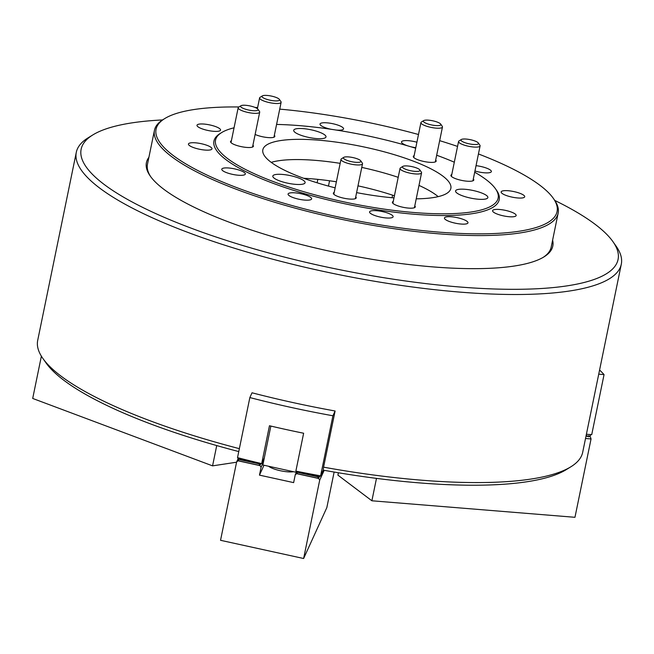 <?xml version="1.0" encoding="UTF-8"?>
<svg xmlns="http://www.w3.org/2000/svg" width="654" height="654" viewBox="0 0 654 654"><rect width="100%" height="100%" fill="white"/><g stroke="black" fill="none" stroke-linecap="round" stroke-linejoin="round"><path stroke-width="0.98" d="M552.614 240.165A207.432 49.966 -168.4 0 1 543.948 256.908A207.432 49.966 -168.4 0 1 432.376 266.857A207.432 49.966 -168.4 0 1 150.273 176.09A207.432 49.966 -168.4 0 1 148.908 157.295M238.963 106.97A204.686 49.303 11.6 0 0 230.224 106.954A204.686 49.303 11.6 0 0 164.8 118.537A204.686 49.303 11.6 0 0 244.032 190.314A204.686 49.303 11.6 0 0 482.93 233.83A204.686 49.303 11.6 0 0 553.268 198.276L554.322 199.772A206.059 49.639 -168.4 0 1 558.156 213.13A206.059 49.639 -168.4 0 1 483.51 235.563A206.059 49.639 -168.4 0 1 264.829 199.184A206.059 49.639 -168.4 0 1 154.458 130.269L147.485 164.219A206.059 49.639 11.6 0 0 150.812 176.842M162.552 119.935A274.059 66.013 11.6 0 0 92.835 134.92A274.059 66.013 11.6 0 0 171.152 220.267A274.059 66.013 11.6 0 0 458.953 286.934A274.059 66.013 11.6 0 0 612.962 241.686A274.059 66.013 11.6 0 0 554.788 200.443M612.962 241.686L616.117 246.166A278.179 67.01 -168.4 0 1 621.3 264.208A278.179 67.01 -168.4 0 1 459.795 292.093A278.179 67.01 -168.4 0 1 76.297 152.333A278.179 67.01 -168.4 0 1 88.167 137.79L92.835 134.92M570.828 466.817L566.16 469.695A274.059 66.013 -168.4 0 1 418.74 482.84A274.059 66.013 -168.4 0 1 323.199 470.144L323.575 467.16A278.179 67.01 11.6 0 0 421.192 480.159A278.179 67.01 11.6 0 0 570.828 466.817A278.179 67.01 11.6 0 0 582.698 452.274L621.3 264.208M317.116 182.793L317.819 179.368M392.081 197.737L392.604 195.17M329.559 180.782L328.471 186.088M238.767 451.579A274.059 66.013 -168.4 0 1 46.033 362.921L42.878 358.449A278.179 67.01 11.6 0 0 239.364 448.66M76.297 152.333L37.695 340.407A278.179 67.01 11.6 0 0 42.878 358.449M335.11 410.998A278.179 67.01 -168.4 0 1 252.027 392.792L249.853 397.567A274.745 66.177 11.6 0 0 332.927 415.772L335.11 410.998L323.575 467.16M543.155 257.382A206.059 49.639 11.6 0 0 551.191 247.089L558.156 213.13M586.393 434.248L591.003 434.624L589.123 436.7L588.592 435.711L587.276 436.545L586.744 435.556L586.058 435.907M591.003 434.624L591.715 434.681L604.051 374.603L598.729 374.17M604.051 374.603A274.745 66.177 11.6 0 0 599.579 370.017M338.388 472.768L337.905 475.115L371.889 500.784L574.964 517.306L591.053 438.94L590.047 435.981M585.526 438.491L591.053 438.94M371.889 500.784L376.483 478.376M588.788 436.888L588.199 435.826M587.21 436.545L586.352 435.678M237.68 457.686L238.105 458.936L261.011 463.956L259.924 464.888M238.824 460.261L238.105 458.936M296.548 471.248L296.728 471.787L319.634 476.807L318.547 477.739M297.447 473.112L296.728 471.787M323.199 470.144L320.599 475.85A274.745 66.177 -168.4 0 1 295.861 471.109L303.636 433.234A274.745 66.177 -168.4 0 1 269.464 425.746L261.69 463.621A274.745 66.177 -168.4 0 1 237.516 457.645L249.853 397.567M320.599 475.85L332.927 415.772M261.69 463.621L264.339 457.808M319.634 476.807L320.525 475.834M261.011 463.956L261.387 463.547M296.368 472.335L262.867 464.994L270.854 426.073M41.382 356.168L32.7 398.45L212.566 465.861L236.568 462.214M216.727 445.57L212.566 465.861M293.507 471.706A14.421 3.474 -168.4 0 1 280.28 470.708A14.421 3.474 -168.4 0 1 268.639 466.261M318.67 477.763L317.64 476.758L319.7 480.15L303.619 558.508L220.537 540.302L236.625 461.937L238.743 460.244M238.056 458.797L236.625 461.937M260.047 464.912L259.058 463.825L239.928 459.729M259.058 463.825L239.969 459.639M259.017 463.915L261.077 467.299L259.466 475.131L293.638 482.619L295.248 474.788L297.366 473.095M263.472 462.051L261.077 467.299M263.987 465.239L259.466 475.131M296.679 471.64L295.248 474.788M317.68 476.668L298.592 472.482M317.64 476.758L298.551 472.572M324.188 470.316L319.7 480.15M334.129 472.057L326.828 507.627L303.619 558.508M318.572 478.466L296.941 473.725M259.949 465.615L238.318 460.874M520.355 198.072A12.017 2.894 -168.4 0 1 507.594 195.947A12.017 2.894 -168.4 0 1 501.16 191.933A12.017 2.894 -168.4 0 1 505.517 190.625A12.017 2.894 -168.4 0 1 518.27 192.742A12.017 2.894 -168.4 0 1 524.712 196.764A12.017 2.894 -168.4 0 1 520.355 198.072M511.796 216.834A12.017 2.894 -168.4 0 1 499.043 214.708A12.017 2.894 -168.4 0 1 492.601 210.686A12.017 2.894 -168.4 0 1 496.958 209.378A12.017 2.894 -168.4 0 1 509.711 211.504A12.017 2.894 -168.4 0 1 516.153 215.526A12.017 2.894 -168.4 0 1 511.796 216.834M463.637 224.142A12.017 2.894 -168.4 0 1 450.876 222.025A12.017 2.894 -168.4 0 1 444.442 218.003A12.017 2.894 -168.4 0 1 448.791 216.695A12.017 2.894 -168.4 0 1 461.552 218.812A12.017 2.894 -168.4 0 1 467.986 222.834A12.017 2.894 -168.4 0 1 463.637 224.142M388.778 218.052A12.017 2.894 -168.4 0 1 376.017 215.934A12.017 2.894 -168.4 0 1 369.584 211.912A12.017 2.894 -168.4 0 1 373.933 210.604A12.017 2.894 -168.4 0 1 386.694 212.722A12.017 2.894 -168.4 0 1 393.128 216.744A12.017 2.894 -168.4 0 1 388.778 218.052M307.274 200.189A12.017 2.894 -168.4 0 1 294.521 198.064A12.017 2.894 -168.4 0 1 288.079 194.05A12.017 2.894 -168.4 0 1 292.436 192.742A12.017 2.894 -168.4 0 1 305.189 194.859A12.017 2.894 -168.4 0 1 311.631 198.881A12.017 2.894 -168.4 0 1 307.274 200.189M240.974 175.337A12.017 2.894 -168.4 0 1 228.221 173.22A12.017 2.894 -168.4 0 1 221.78 169.198A12.017 2.894 -168.4 0 1 226.137 167.89A12.017 2.894 -168.4 0 1 238.89 170.015A12.017 2.894 -168.4 0 1 245.332 174.029A12.017 2.894 -168.4 0 1 240.974 175.337M207.637 150.167A12.017 2.894 -168.4 0 1 194.884 148.041A12.017 2.894 -168.4 0 1 188.442 144.019A12.017 2.894 -168.4 0 1 192.799 142.711A12.017 2.894 -168.4 0 1 205.552 144.836A12.017 2.894 -168.4 0 1 211.994 148.859A12.017 2.894 -168.4 0 1 207.637 150.167M216.196 131.405A12.017 2.894 -168.4 0 1 203.435 129.288A12.017 2.894 -168.4 0 1 197.001 125.266A12.017 2.894 -168.4 0 1 201.35 123.958A12.017 2.894 -168.4 0 1 214.111 126.075A12.017 2.894 -168.4 0 1 220.545 130.097A12.017 2.894 -168.4 0 1 216.196 131.405M331.365 129.328A12.017 2.894 -168.4 0 1 320.019 124.039A12.017 2.894 -168.4 0 1 324.376 122.731A12.017 2.894 -168.4 0 1 337.129 124.857A12.017 2.894 -168.4 0 1 343.571 128.879A12.017 2.894 -168.4 0 1 339.213 130.187A12.017 2.894 -168.4 0 1 336.009 130.032M415.781 147.69A12.017 2.894 -168.4 0 1 410.328 146.61M407.638 145.817A12.017 2.894 -168.4 0 1 401.515 141.902A12.017 2.894 -168.4 0 1 405.872 140.594A12.017 2.894 -168.4 0 1 416.909 142.212M476.038 165.675A12.017 2.894 -168.4 0 1 491.367 171.585A12.017 2.894 -168.4 0 1 487.017 172.893A12.017 2.894 -168.4 0 1 474.951 170.988M414.791 205.855A11.674 2.812 -168.4 0 1 415.274 206.926A11.674 2.812 -168.4 0 1 411.039 208.193A11.674 2.812 -168.4 0 1 398.654 206.133A11.674 2.812 -168.4 0 1 392.392 202.225A11.674 2.812 -168.4 0 1 393.258 201.432M355.735 196.805A11.674 2.812 -168.4 0 1 356.217 197.876A11.674 2.812 -168.4 0 1 351.991 199.143A11.674 2.812 -168.4 0 1 339.598 197.083A11.674 2.812 -168.4 0 1 333.344 193.175A11.674 2.812 -168.4 0 1 334.21 192.382M252.926 145.188A11.674 2.812 -168.4 0 1 253.409 146.259A11.674 2.812 -168.4 0 1 249.174 147.526A11.674 2.812 -168.4 0 1 236.781 145.466A11.674 2.812 -168.4 0 1 230.527 141.558A11.674 2.812 -168.4 0 1 231.393 140.765M274.345 135.337A11.674 2.812 -168.4 0 1 274.827 136.408A11.674 2.812 -168.4 0 1 270.601 137.683A11.674 2.812 -168.4 0 1 255.125 134.454M435.687 160.058A11.674 2.812 -168.4 0 1 436.161 161.129A11.674 2.812 -168.4 0 1 431.934 162.396A11.674 2.812 -168.4 0 1 419.541 160.336A11.674 2.812 -168.4 0 1 413.287 156.429A11.674 2.812 -168.4 0 1 414.154 155.636M473.316 178.951A11.674 2.812 -168.4 0 1 473.798 180.022A11.674 2.812 -168.4 0 1 469.564 181.289A11.674 2.812 -168.4 0 1 457.171 179.229A11.674 2.812 -168.4 0 1 450.917 175.321A11.674 2.812 -168.4 0 1 451.783 174.528M299.679 128.495A16.481 3.973 11.6 0 0 293.703 130.285A16.481 3.973 11.6 0 0 302.532 135.803A16.481 3.973 11.6 0 0 320.027 138.713A16.481 3.973 11.6 0 0 326.003 136.915A16.481 3.973 11.6 0 0 317.174 131.405A16.481 3.973 11.6 0 0 299.679 128.495M461.544 189.153A16.481 3.973 11.6 0 0 455.568 190.952A16.481 3.973 11.6 0 0 464.397 196.462A16.481 3.973 11.6 0 0 481.892 199.372A16.481 3.973 11.6 0 0 487.868 197.582A16.481 3.973 11.6 0 0 479.039 192.063A16.481 3.973 11.6 0 0 461.544 189.153M278.784 174.283A16.481 3.973 11.6 0 0 272.808 176.081A16.481 3.973 11.6 0 0 281.645 181.591A16.481 3.973 11.6 0 0 299.14 184.502A16.481 3.973 11.6 0 0 305.107 182.711A16.481 3.973 11.6 0 0 296.278 177.193A16.481 3.973 11.6 0 0 278.784 174.283M553.268 198.276A204.686 49.303 11.6 0 0 478.442 153.952M457.555 146.422A204.686 49.303 11.6 0 0 439.668 140.659M418.486 134.511A204.686 49.303 11.6 0 0 279.724 109.128M257.611 107.567A204.686 49.303 11.6 0 0 255.085 107.444M340.17 163.353A93.416 22.498 11.6 0 0 295.191 159.568A93.416 22.498 11.6 0 0 271.222 162.364M416.23 198.832A95.966 23.119 11.6 0 0 450.663 189.08A95.966 23.119 11.6 0 0 400.747 156.707A95.966 23.119 11.6 0 0 297.603 139.343A95.966 23.119 11.6 0 0 262.736 150.502A95.966 23.119 11.6 0 0 335.142 187.837M356.602 192.611A95.966 23.119 11.6 0 0 393.986 197.909M234.05 127.808A144.24 34.744 11.6 0 0 221.698 132.541A144.24 34.744 11.6 0 0 277.533 183.128A144.24 34.744 11.6 0 0 445.881 213.793A144.24 34.744 11.6 0 0 495.454 188.736A144.24 34.744 11.6 0 0 474.698 172.223M454.309 162.208A144.24 34.744 11.6 0 0 436.676 155.235M415.674 148.221A144.24 34.744 11.6 0 0 276.585 124.432M221.698 132.541L220.145 133.498A145.613 35.079 11.6 0 0 276.511 184.567A145.613 35.079 11.6 0 0 446.461 215.526A145.613 35.079 11.6 0 0 496.5 190.232L495.454 188.736M394.419 195.775A93.416 22.498 11.6 0 0 357.983 185.85M336.377 181.796A93.416 22.498 11.6 0 0 303.669 178.28M154.458 130.269A206.059 49.639 -168.4 0 1 163.247 119.494L164.8 118.537M438.188 196.633A93.416 22.498 11.6 0 0 418.985 185.401M398.204 177.332A93.416 22.498 11.6 0 0 361.768 167.408M461.732 141.109A8.927 2.15 11.6 0 0 472.401 144.362A8.927 2.15 11.6 0 0 478.311 142.973A8.927 2.15 11.6 0 0 477.731 142.409A8.927 2.15 11.6 0 0 469.212 139.465A8.927 2.15 11.6 0 0 461.364 139.49A8.927 2.15 11.6 0 0 461.732 141.109M478.311 142.973L479.889 145.213A10.987 2.649 -168.4 0 1 480.093 145.924A10.987 2.649 -168.4 0 1 471.305 146.749A10.987 2.649 -168.4 0 1 459.484 142.915A10.987 2.649 -168.4 0 1 458.56 141.509A10.987 2.649 -168.4 0 1 459.034 140.929L461.364 139.49M424.103 122.208A8.927 2.15 11.6 0 0 434.771 125.47A8.927 2.15 11.6 0 0 440.682 124.08A8.927 2.15 11.6 0 0 440.101 123.516A8.927 2.15 11.6 0 0 431.583 120.573A8.927 2.15 11.6 0 0 423.735 120.598A8.927 2.15 11.6 0 0 424.103 122.208M440.682 124.08L442.259 126.32A10.987 2.649 -168.4 0 1 442.464 127.031A10.987 2.649 -168.4 0 1 433.676 127.857A10.987 2.649 -168.4 0 1 421.846 124.023A10.987 2.649 -168.4 0 1 420.931 122.609A10.987 2.649 -168.4 0 1 421.397 122.036L423.735 120.598M277.844 100.798A8.927 2.15 11.6 0 0 279.34 99.359A8.927 2.15 11.6 0 0 272.62 96.359A8.927 2.15 11.6 0 0 263.676 95.492A8.927 2.15 11.6 0 0 262.393 95.885A8.927 2.15 11.6 0 0 266.84 99.351A8.927 2.15 11.6 0 0 277.844 100.798M279.34 99.359L280.918 101.599A10.987 2.649 -168.4 0 1 281.122 102.318A10.987 2.649 -168.4 0 1 279.078 103.373A10.987 2.649 -168.4 0 1 266.775 101.959A10.987 2.649 -168.4 0 1 259.597 97.896A10.987 2.649 -168.4 0 1 260.063 97.323L262.393 95.885M353.07 157.606A8.927 2.15 11.6 0 0 343.791 157.344A8.927 2.15 11.6 0 0 351.239 161.612A8.927 2.15 11.6 0 0 360.73 160.827A8.927 2.15 11.6 0 0 353.07 157.606M360.73 160.827L362.316 163.067A10.987 2.649 -168.4 0 1 362.52 163.778A10.987 2.649 -168.4 0 1 350.626 164.04A10.987 2.649 -168.4 0 1 340.987 159.355A10.987 2.649 -168.4 0 1 341.453 158.783L343.791 157.344M256.425 110.649A8.927 2.15 11.6 0 0 257.921 109.21A8.927 2.15 11.6 0 0 251.193 106.21A8.927 2.15 11.6 0 0 242.258 105.335A8.927 2.15 11.6 0 0 240.974 105.727A8.927 2.15 11.6 0 0 245.422 109.193A8.927 2.15 11.6 0 0 256.425 110.649M257.921 109.21L259.499 111.45A10.987 2.649 -168.4 0 1 259.703 112.161A10.987 2.649 -168.4 0 1 257.66 113.216A10.987 2.649 -168.4 0 1 245.356 111.809A10.987 2.649 -168.4 0 1 238.17 107.738A10.987 2.649 -168.4 0 1 238.645 107.166L240.974 105.727M412.118 166.656A8.927 2.15 11.6 0 0 402.839 166.394A8.927 2.15 11.6 0 0 410.295 170.661A8.927 2.15 11.6 0 0 419.786 169.877A8.927 2.15 11.6 0 0 412.118 166.656M419.786 169.877L421.364 172.116A10.987 2.649 -168.4 0 1 421.568 172.828A10.987 2.649 -168.4 0 1 409.682 173.081A10.987 2.649 -168.4 0 1 400.035 168.405A10.987 2.649 -168.4 0 1 400.51 167.833L402.839 166.394M259.908 465.509L238.408 460.8M318.531 478.36L297.03 473.643M480.093 145.924L472.932 180.815M458.56 141.509L451.399 176.392M442.464 127.031L435.302 161.922M420.931 122.609L413.769 157.5M281.122 102.318L273.961 137.201M259.597 97.896L257.382 108.67M340.987 159.355L333.826 194.246M362.52 163.778L355.359 198.669M259.703 112.161L252.542 147.052M238.17 107.738L231.009 142.629M400.035 168.405L392.874 203.296M421.568 172.828L414.407 207.719"/></g></svg>
